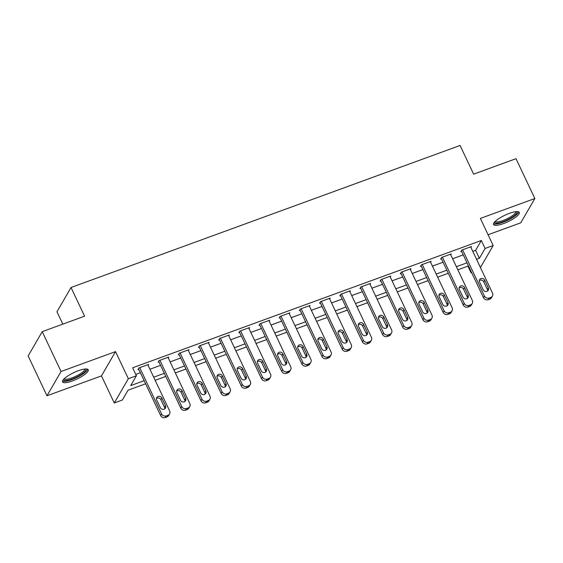 <?xml version="1.0" encoding="UTF-8"?>
<svg xmlns="http://www.w3.org/2000/svg" width="563" height="563" viewBox="0 0 563 563"><rect width="100%" height="100%" fill="white"/><g stroke="black" fill="none" stroke-linecap="round" stroke-linejoin="round"><path stroke-width="0.84" d="M72.444 380.947A14.209 3.575 154.7 0 0 88.25 369.757A14.209 3.575 154.7 0 0 78.37 370.714A14.209 3.575 154.7 0 0 62.563 381.904A14.209 3.575 154.7 0 0 72.444 380.947M503.463 223.595A14.209 3.575 154.7 0 0 519.276 212.406A14.209 3.575 154.7 0 0 509.395 213.356A14.209 3.575 154.7 0 0 493.582 224.546A14.209 3.575 154.7 0 0 503.463 223.595M145.613 383.783L128.047 390.194L122.347 400.033L114.275 402.981L128.343 378.709L136.415 375.76L130.707 385.599L144.149 380.694M101.467 375.887L115.535 351.608L61.05 371.503L42.218 331.656L28.15 355.929L46.982 395.775L101.467 375.887L114.275 402.981M62.81 324.14L56.962 311.768L71.029 287.496L460.077 145.465L473.638 174.15L516.018 158.682L534.85 198.528L480.366 218.416L493.174 245.517L480.422 267.524M488.086 234.743L520.782 222.807L534.85 198.528M471.604 272.534L471.041 272.738L471.4 272.112M467.909 266.116L471.041 272.738M61.05 371.503L46.982 395.775M472.786 251.372L475.636 250.331L481.337 240.492L132.643 367.787L136.415 375.76M135.774 374.409L140.384 372.727M149.927 369.244L160.561 365.359M170.11 361.875L180.744 357.991M190.287 354.507L200.921 350.622M210.463 347.139L221.097 343.261M230.647 339.771L241.281 335.893M250.824 332.409L261.457 328.525M271 325.041L281.634 321.156M291.184 317.673L301.817 313.788M311.36 310.304L321.994 306.427M331.537 302.936L342.17 299.059M351.713 295.575L362.354 291.69M371.897 288.207L382.53 284.322M392.073 280.838L402.707 276.954M412.25 273.47L422.89 269.593M432.433 266.109L443.067 262.224M452.61 258.741L463.243 254.856M470.935 247.453L471.456 246.552L461.773 250.092L460.823 251.731L461.632 251.436M450.759 254.821L451.28 253.92L441.596 257.46L440.646 259.1L441.448 258.804M430.582 262.189L431.103 261.288L421.413 264.828L420.462 266.468L421.272 266.172M410.399 269.557L410.92 268.657L401.236 272.189L400.286 273.829L401.095 273.541M390.222 276.919L390.743 276.025L381.06 279.558L380.109 281.197L380.912 280.902M370.046 284.287L370.567 283.386L360.876 286.926L359.926 288.566L360.735 288.27M349.862 291.655L350.383 290.754L340.699 294.294L339.749 295.934L340.559 295.638M329.686 299.023L330.207 298.123L320.523 301.655L319.573 303.302L320.375 303.007M309.509 306.392L310.03 305.491L300.339 309.024L299.389 310.663L300.199 310.368M289.326 313.753L289.846 312.859L280.163 316.392L279.213 318.032L280.022 317.736M269.149 321.121L269.67 320.22L259.986 323.76L259.036 325.4L259.839 325.104M248.973 328.489L249.493 327.589L239.803 331.128L238.853 332.768L239.662 332.473M228.789 335.858L229.31 334.957L219.626 338.49L218.676 340.136L219.486 339.841M208.613 343.226L209.133 342.325L199.45 345.858L198.5 347.498L199.302 347.202M188.436 350.587L188.957 349.693L179.266 353.226L178.316 354.866L179.125 354.57M168.253 357.955L168.773 357.055L159.09 360.594L158.14 362.234L158.949 361.939M148.076 365.324L148.597 364.423L138.913 367.963L137.963 369.602L138.765 369.307M115.535 351.608L128.343 378.709M481.337 240.492L485.102 248.459L493.174 245.517M42.218 331.656L84.591 316.188L71.029 287.496M468.472 265.912L457.839 269.797M448.296 273.28L437.662 277.165M428.112 280.648L417.479 284.533M407.936 288.017L397.302 291.894M387.759 295.378L377.126 299.263M367.576 302.746L356.942 306.631M347.399 310.114L336.765 313.999M327.223 317.483L316.589 321.36M307.039 324.851L296.405 328.729M286.863 332.212L276.229 336.097M266.686 339.58L256.052 343.465M246.503 346.949L235.869 350.833M226.326 354.317L215.692 358.195M206.149 361.685L195.516 365.563M185.973 369.046L175.332 372.931M165.789 376.415L155.156 380.299M476.558 259.339L479.402 258.304L485.102 248.459M153.692 377.21L164.333 373.325M173.876 369.842L184.509 365.957M194.052 362.473L204.686 358.596M214.229 355.112L224.869 351.228M234.412 347.744L245.046 343.859M254.589 340.376L265.222 336.491M274.765 333.007L285.406 329.13M294.949 325.639L305.582 321.762M315.125 318.278L325.759 314.393M335.302 310.91L345.942 307.025M355.485 303.541L366.119 299.657M375.662 296.173L386.295 292.296M395.838 288.812L406.479 284.927M416.022 281.444L426.655 277.559M436.198 274.075L446.832 270.191M456.375 266.707L467.016 262.822M475.636 250.331L479.402 258.304M470.654 246.847L492.498 293.07A3.645 3.315 30.1 0 1 490.781 297.44L489.163 298.024A3.645 3.315 30.1 0 1 484.426 296.018L462.582 249.796M461.343 250.831L483.476 297.658L484.426 296.018M488.332 287.862A2.914 2.653 -149.9 0 1 485.686 291.507A2.914 2.653 -149.9 0 1 483.167 289.748L479.556 282.098A2.914 2.653 -149.9 0 1 482.202 278.453A2.914 2.653 -149.9 0 1 484.722 280.212L488.332 287.862L487.382 289.502A2.914 2.653 -149.9 0 1 487.635 290.994M479.303 280.613A2.914 2.653 -149.9 0 1 483.772 281.852L487.382 289.502M492.421 296.075L491.471 297.714A3.645 3.315 -149.9 0 1 489.831 299.08L488.212 299.664A3.645 3.315 -149.9 0 1 483.476 297.658M450.47 254.216L472.322 300.438A3.645 3.315 30.1 0 1 470.598 304.801L468.986 305.392A3.645 3.315 30.1 0 1 464.25 303.387L442.398 257.164M441.167 258.199L463.3 305.026L464.25 303.387M468.156 295.23A2.914 2.653 -149.9 0 1 465.502 298.876A2.914 2.653 -149.9 0 1 462.99 297.116L459.373 289.466A2.914 2.653 -149.9 0 1 462.026 285.821A2.914 2.653 -149.9 0 1 464.538 287.58L468.156 295.23L467.206 296.87A2.914 2.653 -149.9 0 1 467.452 298.355M459.126 287.982A2.914 2.653 -149.9 0 1 463.588 289.22L467.206 296.87M472.244 303.443L471.294 305.083A3.645 3.315 -149.9 0 1 469.648 306.448L468.036 307.032A3.645 3.315 -149.9 0 1 463.3 305.026M430.294 261.584L452.145 307.806A3.645 3.315 30.1 0 1 450.421 312.169L448.81 312.761A3.645 3.315 30.1 0 1 444.073 310.755L422.222 264.533M420.983 265.567L443.123 312.395L444.073 310.755M447.979 302.598A2.914 2.653 -149.9 0 1 445.326 306.244A2.914 2.653 -149.9 0 1 442.814 304.484L439.196 296.835A2.914 2.653 -149.9 0 1 441.849 293.189A2.914 2.653 -149.9 0 1 444.362 294.949L447.979 302.598L447.029 304.238A2.914 2.653 -149.9 0 1 447.275 305.723M438.95 295.343A2.914 2.653 -149.9 0 1 443.412 296.588L447.029 304.238M452.068 310.811L451.118 312.451A3.645 3.315 -149.9 0 1 449.471 313.809L447.859 314.4A3.645 3.315 -149.9 0 1 443.123 312.395M410.117 268.952L431.962 315.174A3.645 3.315 30.1 0 1 430.245 319.538L428.626 320.129A3.645 3.315 30.1 0 1 423.89 318.116L402.045 271.894M400.807 272.935L422.94 319.756L423.89 318.116M427.803 309.967A2.914 2.653 -149.9 0 1 425.149 313.612A2.914 2.653 -149.9 0 1 422.63 311.853L419.02 304.203A2.914 2.653 -149.9 0 1 421.666 300.551A2.914 2.653 -149.9 0 1 424.185 302.317L427.803 309.967L426.845 311.606A2.914 2.653 -149.9 0 1 427.099 313.091M418.766 302.711A2.914 2.653 -149.9 0 1 423.235 303.957L426.845 311.606M431.891 318.179L430.934 319.819A3.645 3.315 -149.9 0 1 429.295 321.177L427.676 321.769A3.645 3.315 -149.9 0 1 422.94 319.756M389.934 276.32L411.785 322.536A3.645 3.315 30.1 0 1 410.061 326.906L408.449 327.497A3.645 3.315 30.1 0 1 403.713 325.484L381.862 279.262M380.63 280.297L402.763 327.124L403.713 325.484M407.619 317.328A2.914 2.653 -149.9 0 1 404.966 320.98A2.914 2.653 -149.9 0 1 402.454 319.214L398.836 311.564A2.914 2.653 -149.9 0 1 401.489 307.919A2.914 2.653 -149.9 0 1 404.002 309.678L407.619 317.328L406.669 318.975A2.914 2.653 -149.9 0 1 406.915 320.46M398.59 310.079A2.914 2.653 -149.9 0 1 403.052 311.318L406.669 318.975M411.708 325.541L410.758 327.18A3.645 3.315 -149.9 0 1 409.111 328.546L407.499 329.137A3.645 3.315 -149.9 0 1 402.763 327.124M516.644 211.604A12.295 3.097 -25.3 0 1 513.977 215.967A12.295 3.097 -25.3 0 1 501.584 222.195A12.295 3.097 -25.3 0 1 494.631 222.012M495.229 221.393A11.387 2.864 154.7 0 0 502.456 220.724A11.387 2.864 154.7 0 0 512.999 215.263A11.387 2.864 154.7 0 0 515.792 211.681M493.554 223.715A14.117 3.554 154.7 0 0 515.187 215.791A14.117 3.554 154.7 0 0 518.65 211.857M85.625 368.962A12.295 3.097 -25.3 0 1 72.24 378.983A12.295 3.097 -25.3 0 1 63.612 379.363M64.21 378.751A11.387 2.864 154.7 0 0 72.05 377.857A11.387 2.864 154.7 0 0 84.774 369.032M62.535 381.074A14.117 3.554 154.7 0 0 71.86 379.638A14.117 3.554 154.7 0 0 87.631 369.208M369.757 283.682L391.609 329.904A3.645 3.315 30.1 0 1 389.885 334.274L388.273 334.858A3.645 3.315 30.1 0 1 383.537 332.853L361.685 286.63M360.447 287.665L382.587 334.492L383.537 332.853M387.443 324.696A2.914 2.653 -149.9 0 1 384.789 328.342A2.914 2.653 -149.9 0 1 382.277 326.582L378.66 318.932A2.914 2.653 -149.9 0 1 381.313 315.287A2.914 2.653 -149.9 0 1 383.825 317.046L387.443 324.696L386.492 326.336A2.914 2.653 -149.9 0 1 386.739 327.828M378.413 317.448A2.914 2.653 -149.9 0 1 382.875 318.686L386.492 326.336M391.531 332.909L390.581 334.549A3.645 3.315 -149.9 0 1 388.934 335.914L387.323 336.498A3.645 3.315 -149.9 0 1 382.587 334.492M349.581 291.05L371.425 337.272A3.645 3.315 30.1 0 1 369.708 341.635L368.089 342.227A3.645 3.315 30.1 0 1 363.353 340.221L341.509 293.999M340.27 295.033L362.403 341.861L363.353 340.221M367.266 332.064A2.914 2.653 -149.9 0 1 364.613 335.71A2.914 2.653 -149.9 0 1 362.093 333.95L358.483 326.301A2.914 2.653 -149.9 0 1 361.129 322.655A2.914 2.653 -149.9 0 1 363.649 324.415L367.266 332.064L366.309 333.704A2.914 2.653 -149.9 0 1 366.562 335.189M358.23 324.816A2.914 2.653 -149.9 0 1 362.699 326.054L366.309 333.704M371.355 340.277L370.398 341.917A3.645 3.315 -149.9 0 1 368.758 343.275L367.139 343.866A3.645 3.315 -149.9 0 1 362.403 341.861M329.397 298.418L351.249 344.64A3.645 3.315 30.1 0 1 349.524 349.004L347.913 349.595A3.645 3.315 30.1 0 1 343.177 347.582L321.325 301.367M320.094 302.401L342.227 349.229L343.177 347.582M347.082 339.433A2.914 2.653 -149.9 0 1 344.429 343.078A2.914 2.653 -149.9 0 1 341.917 341.319L338.3 333.669A2.914 2.653 -149.9 0 1 340.953 330.024A2.914 2.653 -149.9 0 1 343.465 331.783L347.082 339.433L346.132 341.072A2.914 2.653 -149.9 0 1 346.379 342.557M338.053 332.177A2.914 2.653 -149.9 0 1 342.515 333.423L346.132 341.072M351.171 347.645L350.221 349.285A3.645 3.315 -149.9 0 1 348.574 350.643L346.963 351.235A3.645 3.315 -149.9 0 1 342.227 349.229M309.221 305.786L331.072 352.009A3.645 3.315 30.1 0 1 329.348 356.372L327.736 356.963A3.645 3.315 30.1 0 1 323 354.95L301.149 308.728M299.91 309.77L322.05 356.59L323 354.95M326.906 346.801A2.914 2.653 -149.9 0 1 324.253 350.446A2.914 2.653 -149.9 0 1 321.74 348.687L318.123 341.03A2.914 2.653 -149.9 0 1 320.776 337.385A2.914 2.653 -149.9 0 1 323.289 339.151L326.906 346.801L325.956 348.441A2.914 2.653 -149.9 0 1 326.202 349.926M317.877 339.545A2.914 2.653 -149.9 0 1 322.339 340.791L325.956 348.441M330.995 355.014L330.045 356.653A3.645 3.315 -149.9 0 1 328.398 358.012L326.786 358.603A3.645 3.315 -149.9 0 1 322.05 356.59M289.044 313.148L310.889 359.37A3.645 3.315 30.1 0 1 309.171 363.74L307.553 364.331A3.645 3.315 30.1 0 1 302.817 362.319L280.972 316.096M279.734 317.131L301.867 363.958L302.817 362.319M306.729 354.162A2.914 2.653 -149.9 0 1 304.076 357.815A2.914 2.653 -149.9 0 1 301.557 356.048L297.947 348.398A2.914 2.653 -149.9 0 1 300.593 344.753A2.914 2.653 -149.9 0 1 303.112 346.512L306.729 354.162L305.772 355.802A2.914 2.653 -149.9 0 1 306.026 357.294M297.693 346.914A2.914 2.653 -149.9 0 1 302.162 348.152L305.772 355.802M310.818 362.375L309.861 364.015A3.645 3.315 -149.9 0 1 308.221 365.38L306.603 365.971A3.645 3.315 -149.9 0 1 301.867 363.958M268.861 320.516L290.712 366.738A3.645 3.315 30.1 0 1 288.988 371.108L287.376 371.693A3.645 3.315 30.1 0 1 282.64 369.687L260.789 323.465M259.557 324.499L281.69 371.327L282.64 369.687M286.546 361.53A2.914 2.653 -149.9 0 1 283.893 365.176A2.914 2.653 -149.9 0 1 281.38 363.416L277.763 355.767A2.914 2.653 -149.9 0 1 280.416 352.121A2.914 2.653 -149.9 0 1 282.929 353.881L286.546 361.53L285.596 363.17A2.914 2.653 -149.9 0 1 285.842 364.662M277.517 354.282A2.914 2.653 -149.9 0 1 281.979 355.52L285.596 363.17M290.635 369.743L289.685 371.383A3.645 3.315 -149.9 0 1 288.038 372.748L286.426 373.332A3.645 3.315 -149.9 0 1 281.69 371.327M248.684 327.884L270.536 374.106A3.645 3.315 30.1 0 1 268.811 378.47L267.2 379.061A3.645 3.315 30.1 0 1 262.464 377.055L240.612 330.833M239.374 331.867L261.514 378.695L262.464 377.055M266.369 368.899A2.914 2.653 -149.9 0 1 263.716 372.544A2.914 2.653 -149.9 0 1 261.204 370.785L257.587 363.135A2.914 2.653 -149.9 0 1 260.24 359.49A2.914 2.653 -149.9 0 1 262.752 361.249L266.369 368.899L265.419 370.538A2.914 2.653 -149.9 0 1 265.666 372.023M257.34 361.65A2.914 2.653 -149.9 0 1 261.802 362.889L265.419 370.538M270.458 377.111L269.508 378.751A3.645 3.315 -149.9 0 1 267.861 380.109L266.25 380.701A3.645 3.315 -149.9 0 1 261.514 378.695M228.508 335.252L250.352 381.475A3.645 3.315 30.1 0 1 248.635 385.838L247.016 386.429A3.645 3.315 30.1 0 1 242.28 384.416L220.436 338.201M219.197 339.236L241.33 386.063L242.28 384.416M246.193 376.267A2.914 2.653 -149.9 0 1 243.54 379.912A2.914 2.653 -149.9 0 1 241.02 378.153L237.41 370.503A2.914 2.653 -149.9 0 1 240.056 366.858A2.914 2.653 -149.9 0 1 242.576 368.617L246.193 376.267L245.236 377.907A2.914 2.653 -149.9 0 1 245.489 379.392M237.157 369.011A2.914 2.653 -149.9 0 1 241.626 370.257L245.236 377.907M250.282 384.48L249.325 386.119A3.645 3.315 -149.9 0 1 247.685 387.478L246.066 388.069A3.645 3.315 -149.9 0 1 241.33 386.063M208.324 342.621L230.176 388.843A3.645 3.315 30.1 0 1 228.451 393.206L226.84 393.797A3.645 3.315 30.1 0 1 222.104 391.785L200.259 345.562M199.02 346.597L221.153 393.424L222.104 391.785M226.009 383.635A2.914 2.653 -149.9 0 1 223.356 387.281A2.914 2.653 -149.9 0 1 220.844 385.521L217.227 377.864A2.914 2.653 -149.9 0 1 219.88 374.219A2.914 2.653 -149.9 0 1 222.392 375.978L226.009 383.635L225.059 385.275A2.914 2.653 -149.9 0 1 225.306 386.76M216.98 376.38A2.914 2.653 -149.9 0 1 221.442 377.625L225.059 385.275M230.098 391.848L229.148 393.488A3.645 3.315 -149.9 0 1 227.501 394.846L225.89 395.437A3.645 3.315 -149.9 0 1 221.153 393.424M188.148 349.982L209.999 396.204A3.645 3.315 30.1 0 1 208.275 400.575L206.663 401.159A3.645 3.315 30.1 0 1 201.927 399.153L180.076 352.931M178.837 353.965L200.977 400.793L201.927 399.153M205.833 390.996A2.914 2.653 -149.9 0 1 203.18 394.642A2.914 2.653 -149.9 0 1 200.667 392.883L197.05 385.233A2.914 2.653 -149.9 0 1 199.703 381.587A2.914 2.653 -149.9 0 1 202.216 383.347L205.833 390.996L204.883 392.636A2.914 2.653 -149.9 0 1 205.129 394.128M196.804 383.748A2.914 2.653 -149.9 0 1 201.265 384.986L204.883 392.636M209.922 399.209L208.972 400.849A3.645 3.315 -149.9 0 1 207.325 402.214L205.713 402.805A3.645 3.315 -149.9 0 1 200.977 400.793M167.971 357.35L189.815 403.572A3.645 3.315 30.1 0 1 188.098 407.943L186.48 408.527A3.645 3.315 30.1 0 1 181.743 406.521L159.899 360.299M158.66 361.333L180.793 408.161L181.743 406.521M185.656 398.365A2.914 2.653 -149.9 0 1 183.003 402.01A2.914 2.653 -149.9 0 1 180.491 400.251L176.873 392.601A2.914 2.653 -149.9 0 1 179.52 388.956A2.914 2.653 -149.9 0 1 182.039 390.715L185.656 398.365L184.699 400.004A2.914 2.653 -149.9 0 1 184.953 401.496M176.627 391.116A2.914 2.653 -149.9 0 1 181.089 392.355L184.699 400.004M189.745 406.577L188.788 408.217A3.645 3.315 -149.9 0 1 187.148 409.582L185.53 410.167A3.645 3.315 -149.9 0 1 180.793 408.161M147.787 364.718L169.639 410.941A3.645 3.315 30.1 0 1 167.915 415.304L166.303 415.895A3.645 3.315 30.1 0 1 161.567 413.889L139.723 367.667M138.484 368.702L160.617 415.529L161.567 413.889M165.473 405.733A2.914 2.653 -149.9 0 1 162.82 409.378A2.914 2.653 -149.9 0 1 160.307 407.619L156.69 399.969A2.914 2.653 -149.9 0 1 159.343 396.324A2.914 2.653 -149.9 0 1 161.855 398.083L165.473 405.733L164.523 407.373A2.914 2.653 -149.9 0 1 164.769 408.858M156.444 398.477A2.914 2.653 -149.9 0 1 160.905 399.723L164.523 407.373M169.562 413.946L168.611 415.585A3.645 3.315 -149.9 0 1 166.965 416.944L165.353 417.535A3.645 3.315 -149.9 0 1 160.617 415.529M489.831 299.08L490.781 297.44M488.212 299.664L489.163 298.024M484.722 280.212L483.772 281.852M469.648 306.448L470.598 304.801M468.036 307.032L468.986 305.392M464.538 287.58L463.588 289.22M449.471 313.809L450.421 312.169M447.859 314.4L448.81 312.761M444.362 294.949L443.412 296.588M429.295 321.177L430.245 319.538M427.676 321.769L428.626 320.129M424.185 302.317L423.235 303.957M409.111 328.546L410.061 326.906M407.499 329.137L408.449 327.497M404.002 309.678L403.052 311.318M388.934 335.914L389.885 334.274M387.323 336.498L388.273 334.858M383.825 317.046L382.875 318.686M368.758 343.275L369.708 341.635M367.139 343.866L368.089 342.227M363.649 324.415L362.699 326.054M348.574 350.643L349.524 349.004M346.963 351.235L347.913 349.595M343.465 331.783L342.515 333.423M328.398 358.012L329.348 356.372M326.786 358.603L327.736 356.963M323.289 339.151L322.339 340.791M308.221 365.38L309.171 363.74M306.603 365.971L307.553 364.331M303.112 346.512L302.162 348.152M288.038 372.748L288.988 371.108M286.426 373.332L287.376 371.693M282.929 353.881L281.979 355.52M267.861 380.109L268.811 378.47M266.25 380.701L267.2 379.061M262.752 361.249L261.802 362.889M247.685 387.478L248.635 385.838M246.066 388.069L247.016 386.429M242.576 368.617L241.626 370.257M227.501 394.846L228.451 393.206M225.89 395.437L226.84 393.797M222.392 375.978L221.442 377.625M207.325 402.214L208.275 400.575M205.713 402.805L206.663 401.159M202.216 383.347L201.265 384.986M187.148 409.582L188.098 407.943M185.53 410.167L186.48 408.527M182.039 390.715L181.089 392.355M166.965 416.944L167.915 415.304M165.353 417.535L166.303 415.895M161.855 398.083L160.905 399.723"/></g></svg>
